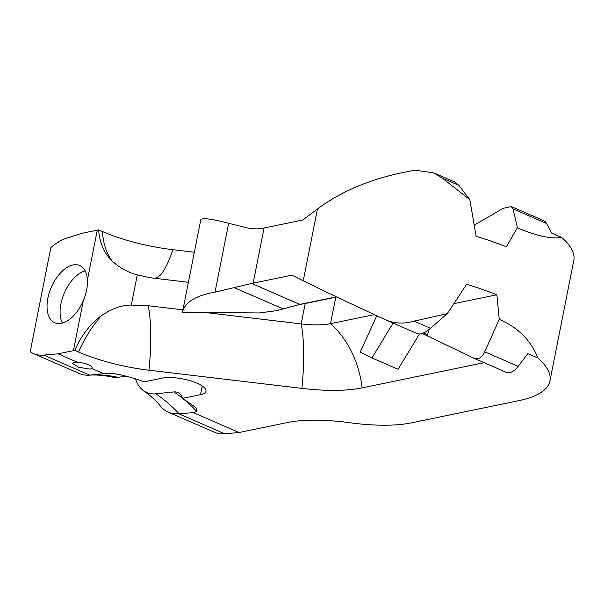 <?xml version="1.0" encoding="UTF-8"?>
<svg xmlns="http://www.w3.org/2000/svg" width="604" height="604" viewBox="0 0 604 604"><rect width="100%" height="100%" fill="white"/><g stroke="black" fill="none" stroke-linecap="round" stroke-linejoin="round"><path stroke-width="0.91" d="M200.747 219.931L182.536 311.913C184.998 302.159 195.817 295.567 215.009 292.14L228.637 223.299C211.045 218.693 201.744 217.568 200.747 219.931M182.499 312.177A50.895 15.432 11.2 0 1 182.536 311.913L183.389 312.283L182.499 312.177M414.087 321.139L447.277 313.657L430.486 328.266L414.087 321.139C404.204 324.046 394.782 323.653 385.835 319.946C350.969 303.85 323.442 290.796 303.246 280.792L291.906 275.167L253.144 283.178A98.407 29.838 11.2 0 1 251.679 283.465L215.009 292.14M442.392 178.188L469.844 199.69L458.791 185.315L442.392 178.188L433.793 172.903L415.476 170.222C376.149 176.678 343.472 189.603 317.462 208.999L302.838 219.984L264.069 227.995A98.407 29.838 11.2 0 1 262.612 228.282C257.757 229.21 252.359 229.014 246.402 227.7L228.637 223.299M224.756 433.778L178.648 413.732A62.771 34.904 113.5 0 1 168.312 412.17L214.42 432.215A62.771 34.904 -66.5 0 0 224.756 433.778L239.086 432.517L287.489 422.513A98.399 29.83 -168.8 0 1 349.429 422.687A98.399 29.83 11.2 0 0 411.369 422.868L518.375 400.754A144.288 43.745 -168.8 0 0 549.934 380.981L573.8 260.46A144.288 43.745 -168.8 0 0 561.712 237.455C550.916 239.139 536.148 235.9 517.394 227.738L506.379 246.787A144.288 43.745 -168.8 0 0 476.118 236.307L469.844 199.69M417.455 333.695L385.835 319.946M447.277 313.657L466.62 284.303A144.288 43.745 -168.8 0 1 496.873 294.782L453.951 303.653M549.934 380.981A144.288 43.745 -168.8 0 0 537.847 357.976C530.878 340.362 518.013 327.489 499.251 319.365L496.873 294.782M168.312 412.17A62.771 34.904 113.5 0 1 160.513 406.175C156.089 400.724 150.524 395.635 143.805 390.901A53.356 29.671 -66.5 0 0 155.772 393.8L173.846 391.928A22.982 12.782 113.5 0 1 179.003 393.174A22.982 12.782 113.5 0 1 182.574 398.338L200.513 394.631A24.938 7.558 -168.8 0 0 205.972 391.211A24.938 7.558 -168.8 0 0 190.403 380.792A24.938 7.558 -168.8 0 0 162.499 378.104L144.552 381.811C128.66 376.352 116.731 373.483 108.765 373.197A154.028 122.159 -95.9 0 1 109.528 373.159M33.386 353.529L79.494 373.566A62.771 34.904 -66.5 0 0 89.203 375.175A62.771 34.904 -66.5 0 0 89.822 375.129L43.715 355.092A62.771 34.904 -66.5 0 1 33.386 353.529A62.771 34.904 -66.5 0 1 30.2 351.77L50.842 247.542A62.771 34.904 113.5 0 1 66.878 238.112L81.918 233.303L97.289 230.132A84.824 25.715 11.2 0 1 98.641 229.867L102.393 231.498A85.572 47.588 -66.5 0 0 112.231 261.162C104.016 252.978 99.486 242.544 98.641 229.867M135.5 378.874A53.356 29.671 -66.5 0 0 143.805 390.901M178.648 413.732L193.423 412.668L239.086 432.517M474.299 225.111L503.185 208.342L511.218 206.56L543.585 220.626A16.965 9.438 113.5 0 1 546.484 223.427L551.701 233.106L561.712 237.455M194.352 252.238L172.804 249.678A87.414 26.501 11.2 0 1 102.393 231.498M43.715 355.092L58.052 353.831L77.954 362.483A10.177 3.088 11.2 0 1 92.201 368.062A10.177 3.088 11.2 0 1 91.944 368.561L103.714 373.68L90.2 375.092A154.028 122.159 -95.9 0 1 117.757 377.274A53.356 29.671 113.5 0 1 111.763 376.979C103.722 375.295 96.202 374.699 89.203 375.175M117.757 377.274L126.712 376.345M90.2 375.092L89.822 375.129M91.944 368.561L90.034 369.127L78.679 367.27L72.382 363.336L74.519 362.385L77.954 362.483M193.423 412.668L196.723 411.422L196.028 407.723L182.574 398.338A154.028 122.159 -95.9 0 0 173.846 391.928M109.097 373.174L103.714 373.68M58.052 353.831L73.424 350.652A84.824 25.715 11.2 0 1 74.775 350.388L78.528 352.019A85.572 47.588 113.5 0 1 101.457 315.582C89.883 324.371 80.989 335.975 74.775 350.388M484.114 362.664L362.106 387.881A104.379 31.65 11.2 0 1 301.872 388.387L148.939 370.199A87.414 26.501 11.2 0 1 78.528 352.019M505.956 372.155A16.965 9.438 -66.5 0 0 506.197 372.268A16.965 9.438 -66.5 0 0 518.179 366.379L527.836 353.627L537.847 357.976M87.399 280.06A31.212 17.357 -66.5 0 0 79.69 265.503A31.212 17.357 -66.5 0 0 73.024 264.952A31.212 17.357 -66.5 0 0 49.294 292.646A31.212 17.357 -66.5 0 0 54.805 322.762A31.212 17.357 -66.5 0 0 61.472 323.314A31.212 17.357 -66.5 0 0 83.307 300.724C86.357 293.499 87.723 286.613 87.399 280.06L97.289 230.132M182.944 309.852L148.237 305.73L131.31 305.088C122.106 305.035 112.163 308.531 101.457 315.582M188.395 282.317L150.026 277.689L137.289 274.865C128.509 272.698 120.158 268.131 112.231 261.162M85.119 270.856A31.212 17.357 -66.5 0 0 64.371 292.887A31.212 17.357 -66.5 0 0 62.416 323.08M458.791 185.315L454.842 182.053L433.793 172.903M511.218 206.56L513.068 208.909L517.394 227.738M298.882 304.612L304.726 303.623A85.572 66.221 78.3 0 0 303.782 303.593M336.768 297.002L304.726 303.623M336.436 296.843L299.856 304.408L276.33 310.72L259.275 312.955L183.389 312.283M506.197 372.268L473.544 358.066L422.241 333.431M430.486 328.266C424.808 333.061 420.399 334.843 417.258 333.604M473.544 358.066C478.141 359.939 481.879 357.87 484.763 351.86L499.251 319.365M429.119 329.406L427.081 335.537M376.76 315.749L360.263 352.132L371.996 357.953L398.089 369.286L419.41 334.02M371.996 357.953L393.068 323.095M374.321 314.616L330.539 323.661A50.895 15.432 11.2 0 1 301.177 323.91L203.729 312.321M253.144 283.178L264.069 227.995M303.246 280.792L317.462 208.999M155.772 393.8A154.028 122.159 -95.9 0 1 179.033 413.702M202.227 385.971L200.513 394.631M182.582 398.338A154.028 122.159 -95.9 0 1 196.723 411.422M73.424 350.652L83.307 300.724M131.31 305.088L137.289 274.865M172.804 249.678A85.572 20.136 -83.2 0 1 154.058 278.233M546.484 223.427L513.068 208.909M282.808 308.75L234.511 287.761M299.856 304.408L251.679 283.465M518.179 366.379L484.763 351.86M427.353 334.631L423.464 332.94M362.106 387.881A85.572 66.221 78.3 0 0 330.539 323.661L335.779 297.206M301.872 388.387A85.572 20.136 96.8 0 0 301.177 323.91L305.209 303.525M148.939 370.199A85.572 20.136 96.8 0 0 148.237 305.73"/></g></svg>
